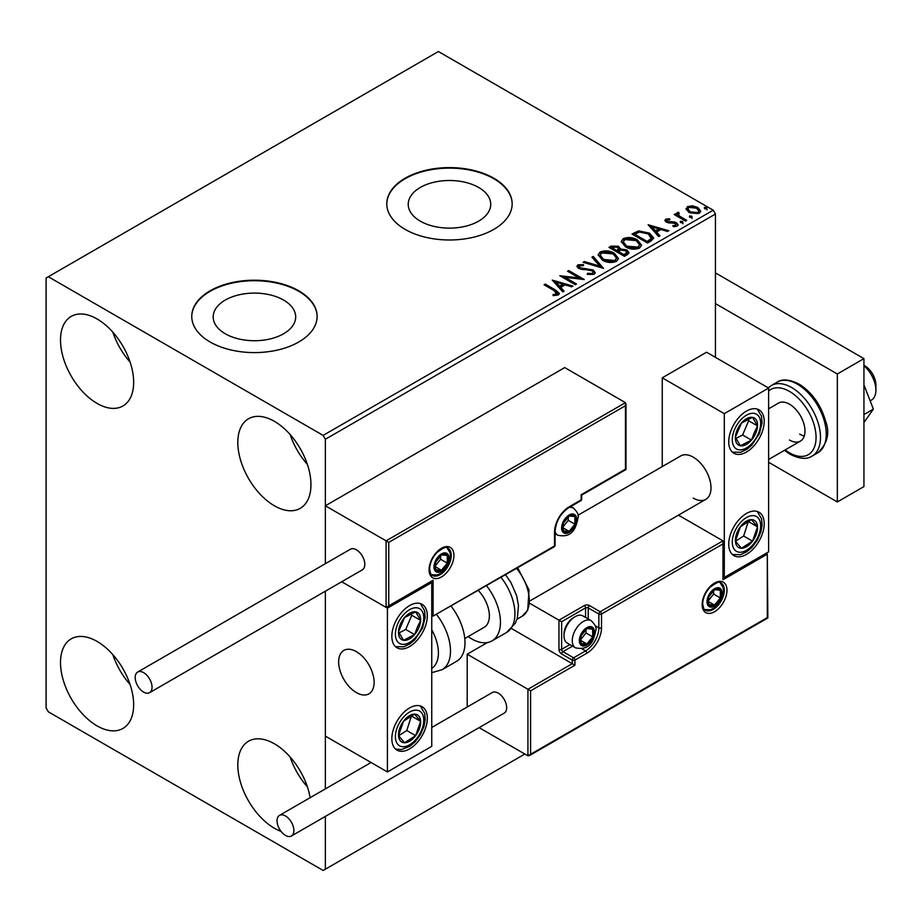 <?xml version="1.0" encoding="UTF-8"?>
<svg xmlns="http://www.w3.org/2000/svg" width="922" height="922" viewBox="0 0 922 922"><rect width="100%" height="100%" fill="white"/><g stroke="black" fill="none" stroke-linecap="round" stroke-linejoin="round"><path stroke-width="1.38" d="M478.645 187.466A41.248 23.811 0 0 0 433.686 182.302A41.248 23.811 0 0 0 408.227 204.315A41.248 23.811 0 0 0 420.305 221.153A41.248 23.811 0 0 0 465.264 226.316A41.248 23.811 0 0 0 490.723 204.315A41.248 23.811 0 0 0 478.645 187.466M283.607 300.076A41.248 23.811 0 0 0 238.648 294.913A41.248 23.811 0 0 0 213.189 316.914A41.248 23.811 0 0 0 225.268 333.752A41.248 23.811 0 0 0 270.227 338.916A41.248 23.811 0 0 0 295.685 316.914A41.248 23.811 0 0 0 283.607 300.076M298.763 290.81A62.684 36.188 0 0 0 230.442 282.962A62.684 36.188 0 0 0 191.753 316.407A62.684 36.188 0 0 0 210.112 341.993A62.684 36.188 0 0 0 278.421 349.841A62.684 36.188 0 0 0 317.122 316.407A62.684 36.188 0 0 0 298.763 290.81M317.122 316.661A62.684 36.188 0 0 0 298.763 291.317A62.684 36.188 0 0 0 230.65 283.423A62.684 36.188 0 0 0 191.753 316.661M493.8 178.211A62.684 36.188 0 0 0 425.48 170.363A62.684 36.188 0 0 0 386.791 203.797A62.684 36.188 0 0 0 405.15 229.394A62.684 36.188 0 0 0 473.47 237.231A62.684 36.188 0 0 0 512.159 203.797A62.684 36.188 0 0 0 493.8 178.211M512.159 204.05A62.684 36.188 0 0 0 493.8 178.718A62.684 36.188 0 0 0 425.687 170.824A62.684 36.188 0 0 0 386.791 204.05M281.014 831.379A51.713 29.861 60 0 1 274.387 828.244A51.713 29.861 60 0 1 240.596 782.674A51.713 29.861 60 0 1 248.525 741.23A51.713 29.861 60 0 1 274.387 743.789A51.713 29.861 60 0 1 310.126 797.703M307.383 786.869A51.713 29.861 60 0 1 290.142 757.008M97.075 403.421A51.713 29.861 60 0 1 63.295 357.84A51.713 29.861 60 0 1 71.213 316.396A51.713 29.861 60 0 1 97.075 318.966A51.713 29.861 60 0 1 130.866 364.536A51.713 29.861 60 0 1 122.937 405.98A51.713 29.861 60 0 1 97.075 403.421M130.071 362.046A51.713 29.861 60 0 1 112.841 332.185M274.387 505.786A51.713 29.861 60 0 1 240.596 460.205A51.713 29.861 60 0 1 248.525 418.772A51.713 29.861 60 0 1 274.387 421.331A51.713 29.861 60 0 1 308.167 466.901A51.713 29.861 60 0 1 300.238 508.345A51.713 29.861 60 0 1 274.387 505.786M307.383 464.411A51.713 29.861 60 0 1 290.142 434.55M97.075 725.879A51.713 29.861 60 0 1 63.295 680.309A51.713 29.861 60 0 1 71.213 638.865A51.713 29.861 60 0 1 97.075 641.424A51.713 29.861 60 0 1 130.866 686.994A51.713 29.861 60 0 1 122.937 728.438A51.713 29.861 60 0 1 97.075 725.879M130.071 684.504A51.713 29.861 60 0 1 112.841 654.643M715.437 357.356L715.437 214.031L325.362 439.241L323.138 435.403L713.225 210.193L438.388 51.528L46.1 278.018L46.1 707.969L48.313 711.807L323.138 870.472L325.362 869.192L325.362 816.408M325.362 788.898L325.362 591.198L325.362 736.113L387.413 771.944L431.75 746.347L431.75 582.566L430.966 582.116M388.75 542.378L388.75 605.846L433.075 580.261L433.075 616.092L554.525 545.962L554.525 532.144A20.687 11.94 -60 0 1 569.162 506.812L581.125 499.897L581.125 494.78L625.45 469.183L625.45 405.715L388.75 542.378L325.362 505.786L325.362 563.688L325.362 439.241M325.362 869.192L524.837 754.035M686.164 209.548L687.512 206.597L692.595 205.825L697.781 207.485L700.755 211.253L699.245 213.374L689.022 212.533L686.026 208.741M678.442 213.443L679.191 215.829L686.706 220.381L685.519 221.073L674.178 214.526L675.377 213.835L677.036 214.803L676.598 213.547L678.546 212.221L679.18 213.247L678.039 215.149M667.171 219.943L667.551 221.499L674.328 221.96L676.471 222.744L678.119 224.841L677.232 226.086L673.244 226.616L672.876 225.613L675.699 225.36L675.342 223.47L666.41 222.214L664.9 220.335L665.707 219.182L669.626 218.791L669.902 219.759L667.171 219.943L666.79 221.522M675.699 225.36L675.699 226.386L675.699 225.36M651.128 240.93L647.521 243.005L632.008 234.05L638.612 230.88L649.514 233.128L653.663 237.945L651.128 240.93M624.448 256.328L608.935 247.373L611.136 246.105L618.547 246.255L620.402 249.009L626.81 249.885L628.988 252.628L627.559 254.541L624.448 256.328M620.448 248.606L620.402 250.023L626.81 250.899L626.81 249.885M603.564 268.383L583.084 262.297L584.375 261.548L599.922 266.17L591.924 257.192L593.226 256.443L603.564 268.383M576.515 283.999L575.328 284.691L559.804 275.736L579.143 277.937L567.572 271.252L568.759 270.572L584.271 279.527L564.979 277.338L576.515 283.999M554.422 290.764L544.095 284.806L545.294 284.114L555.77 290.165L559.423 293.519L558.363 294.948L553.638 295.605L553.05 294.567L555.759 294.349L557.28 293.242L557.28 294.268L556.761 295.052L554.422 290.764M323.138 435.403L48.313 276.738M552.255 280.104L572.942 286.074L571.64 286.823L565.071 284.863L560.714 287.387L564.091 291.179L562.789 291.928L552.255 280.104M579.477 265.755L579.869 267.795L593.203 269.985L595.255 272.682L594.125 274.295L587.245 274.353L587.429 273.338L592.443 273.431L593.249 272.267L591.993 270.653L578.751 268.521L576.918 266.285L577.898 264.833L583.522 264.614L583.545 265.709L579.477 265.755L578.889 267.587M602.446 260.154L598.182 254.887L600.107 252.006C605.178 250.185 609.903 250.588 614.306 253.227L618.489 258.506L616.518 261.364C611.493 263.139 606.803 262.735 602.446 260.154M625.519 246.831L621.255 241.564L623.18 238.683C628.251 236.862 632.976 237.277 637.379 239.904L641.562 245.183L639.591 248.053C634.567 249.816 629.876 249.413 625.519 246.831M648.12 224.749L668.807 230.719L667.505 231.468L660.947 229.52L656.579 232.033L659.968 235.825L658.665 236.574L648.12 224.749M680.643 222.628L680.344 221.303L682.637 221.476L682.925 222.79L680.643 222.628L680.344 221.303L680.344 222.329L682.637 222.502L682.637 221.476L682.925 222.79M689.794 217.338L689.495 216.025L691.777 216.197L692.076 217.511L689.794 217.338L689.495 216.025L689.495 217.039L691.777 217.212L691.777 216.197L692.076 217.511M704.708 208.729L704.408 207.404L706.701 207.577L707.001 208.902L704.708 208.729L704.408 207.404L704.408 208.43L706.701 208.603L706.701 207.577L707.001 208.902M713.225 210.193L715.437 214.031M544.983 285.313L545.294 284.114M545.294 285.14L559.32 294.003M553.05 295.582L555.759 295.374L555.759 294.349M555.759 295.374L556.761 295.052M553.281 281.256L571.767 286.742M563.492 291.525L560.714 287.387M556.093 282.201L556.093 283.227L559.631 287.191L562.973 285.267L562.973 284.241L556.093 282.201L559.631 286.177L562.973 284.241M559.631 287.191L559.631 286.177M561.671 276.807L579.143 278.963L579.143 277.937M568.448 271.771L568.759 270.572M568.759 271.587L582.439 279.493M575.628 284.518L564.979 278.363L564.979 277.338M587.429 274.399L587.429 273.338M587.429 274.364L592.443 274.445L592.443 273.431M592.443 274.445L593.249 272.267M577.011 266.792L577.898 264.833M577.898 265.859L583.522 265.64L583.522 264.614M579.477 266.781L579.869 267.795M579.869 268.821L582.6 269.558L582.6 268.533M582.6 269.558L585.62 269.604L585.62 268.579M585.62 269.604L593.203 270.999L593.203 269.985M593.203 270.999L595.174 273.154M584.248 262.643L584.375 261.548M584.375 262.574L599.922 267.184L599.922 266.17M592.523 257.872L593.226 256.443M593.226 257.469L602.734 268.141M598.228 255.417L600.107 252.006M600.107 253.031C605.178 251.21 609.903 251.614 614.306 254.242L614.306 253.227M614.306 254.242L618.443 259.013M600.222 255.233L603.633 260.488L614.882 261.502L616.507 258.045L613.107 253.907L601.755 252.893L600.222 255.233L603.633 259.462L614.882 260.477L616.507 258.045M614.882 261.502L614.882 260.477M603.633 260.488L603.633 259.462M609.822 247.88L611.136 247.131L618.547 247.28L618.547 246.255M618.547 247.28L620.402 250.023M626.81 250.899L628.908 253.124M618.282 251.395L618.282 252.409L624.056 255.74L626.96 253.32L625.623 250.565L620.967 250.046L618.282 251.395L624.056 254.714L626.96 252.294M611.724 247.603L611.724 248.629L616.691 251.499L618.731 249.643L617.383 246.969L611.724 247.603L616.691 250.473L618.731 248.629M617.302 251.141L617.302 250.116M616.691 251.499L616.691 250.473M625.416 254.956L625.416 253.93M624.056 255.74L624.056 254.714M621.301 242.094L623.18 238.683M623.18 239.708C628.251 237.888 632.976 238.291 637.379 240.93L637.379 239.904M637.379 240.93L641.516 245.69M623.295 241.91L626.706 247.165L637.955 248.179L639.58 244.722L636.18 240.584L624.828 239.57L623.295 241.91L626.706 246.139L637.955 247.154L639.58 244.722M637.955 248.179L637.955 247.154M626.706 247.165L626.706 246.139M632.895 234.557L638.612 231.906L638.612 230.88M638.612 231.906L649.514 234.153L649.514 233.128M649.514 234.153L653.606 238.452M651.209 239.616L651.543 237.519L651.209 238.591L648.316 233.819L639.453 232.09L634.797 234.28L647.129 241.403L651.209 238.591L651.209 239.616L648.408 241.679L648.408 240.654M634.797 234.28L634.797 235.306L647.129 242.417L648.408 241.679M647.129 242.417L647.129 241.403M649.157 225.902L667.632 231.399M659.357 236.17L656.579 232.033M651.958 226.847L651.958 227.872L655.507 231.848L658.838 229.912L658.838 228.898L651.958 226.847L655.507 230.823L658.838 228.898M655.507 231.848L655.507 230.823M665.016 220.877L665.707 219.182M665.707 220.208L667.747 219.747M669.626 219.724L669.626 218.791M667.171 220.969L667.551 222.513L667.551 221.499M667.551 222.513L668.865 222.951L668.865 221.925M668.865 222.951L674.328 222.974L674.328 221.96M674.328 222.974L676.471 223.769L676.471 222.744M676.471 223.769L678.004 225.314M674.431 226.708L675.699 226.386M682.637 222.502L682.925 223.816M675.065 215.033L675.377 213.835M675.377 214.861L677.036 215.829L677.036 214.803M676.702 214.111L677.244 212.521M677.244 213.547L678.546 213.247L678.546 212.221M678.442 214.469L679.191 215.829M679.191 216.854L685.818 220.9M691.777 217.212L692.076 218.537M686.083 209.248L687.512 206.597M687.512 207.623L692.595 206.851L692.595 205.825M692.595 206.851L697.781 208.51L697.781 207.485M697.781 208.51L700.685 211.749M687.881 208.914L690.232 212.878L697.85 213.593L698.911 211.011L696.594 208.176L688.895 207.404L687.881 208.914L690.232 211.853L697.85 212.579L698.911 211.011M697.85 213.593L697.85 212.579M690.232 212.878L690.232 211.853M706.701 208.603L707.001 209.928M693.275 498.111A25.078 14.475 -120 0 0 705.814 499.355A25.078 14.475 -120 0 0 709.652 479.256A25.078 14.475 -120 0 0 693.275 457.162A25.078 14.475 -120 0 0 680.736 455.917L578.013 515.225M746.463 554.41A25.078 14.475 -60 0 1 733.924 555.655A25.078 14.475 -60 0 1 730.086 535.555A25.078 14.475 -60 0 1 746.463 513.462A25.078 14.475 -60 0 1 759.002 512.217A25.078 14.475 -60 0 1 762.851 532.317A25.078 14.475 -60 0 1 746.463 554.41M746.463 411.097A25.078 14.475 120 0 0 730.086 433.19A25.078 14.475 120 0 0 733.924 453.29A25.078 14.475 120 0 0 746.463 452.045A25.078 14.475 120 0 0 762.851 429.952A25.078 14.475 120 0 0 759.002 409.852A25.078 14.475 120 0 0 746.463 411.097M724.3 413.655L768.625 388.058L768.625 551.852L724.3 577.449L724.3 413.655L662.25 377.824L662.25 466.59M768.625 388.058L706.575 352.239L662.25 377.824M724.3 577.449L723.528 576.999M356.388 692.606A25.078 14.475 60 0 1 340.011 670.513A25.078 14.475 60 0 1 343.848 650.413A25.078 14.475 60 0 1 356.388 651.658A25.078 14.475 60 0 1 372.765 673.752A25.078 14.475 60 0 1 368.927 693.851A25.078 14.475 60 0 1 356.388 692.606M409.575 605.593A25.078 14.475 -60 0 1 422.115 604.348A25.078 14.475 -60 0 1 425.964 624.448A25.078 14.475 -60 0 1 409.575 646.541A25.078 14.475 -60 0 1 397.048 647.786A25.078 14.475 -60 0 1 393.198 627.686A25.078 14.475 -60 0 1 409.575 605.593M409.575 748.906A25.078 14.475 120 0 0 425.964 726.813A25.078 14.475 120 0 0 422.115 706.725A25.078 14.475 120 0 0 409.575 707.958A25.078 14.475 120 0 0 393.198 730.063A25.078 14.475 120 0 0 397.048 750.151A25.078 14.475 120 0 0 409.575 748.906M387.413 771.944L387.413 608.151L431.75 582.566M387.413 608.151L341.705 581.759L386.088 607.379L386.088 540.845L625.45 402.649L564.725 367.59L325.362 505.786M863.937 365.285L864.813 365.803A15.674 9.047 60 0 1 875.739 382.722A15.674 9.047 60 0 1 875.9 384.993L875.9 390.11A21.944 12.666 -120 0 0 875.669 386.94A21.944 12.666 -120 0 0 863.937 365.757M373.859 678.742A25.078 14.475 -120 0 0 361.758 655.715A25.078 14.475 -120 0 0 343.848 650.413A25.078 14.475 -120 0 0 338.916 665.523A25.078 14.475 -120 0 0 351.028 688.55A25.078 14.475 -120 0 0 368.927 693.851A25.078 14.475 -120 0 0 373.859 678.742M870.161 400.851L871.359 400.16A21.944 12.666 -120 0 0 875.9 390.11M625.45 405.715L625.45 402.649M388.75 605.846L386.088 607.379M433.075 580.261L387.413 607.252M433.075 616.092L554.145 546.827A1.879 1.879 0 0 0 555.079 545.202A1.879 1.083 180 0 1 554.525 545.962A1.879 1.083 60 0 1 554.145 546.827M511.537 628.539L572.262 663.69L527.937 689.276L530.588 690.82L530.588 754.288L527.937 755.821L527.937 689.276L467.2 654.217L467.2 707.001M487.438 642.542L467.2 654.217M527.937 755.821L479.117 727.631M530.588 754.288L767.3 617.625L767.3 554.157L722.975 579.742L722.975 540.845L678.454 515.144M722.975 543.922L601.513 614.04L601.513 627.859A20.687 11.94 -60 0 1 586.888 653.191L574.925 660.106L574.925 665.223L572.262 663.69L572.262 660.106L561.625 653.963A3.757 2.167 -120 0 1 558.963 649.353L558.963 620.183L529.885 603.403M767.3 554.157L767.853 617.947L529.263 755.694M722.975 579.742L723.528 542.067M595.243 625.773L598.862 627.859L598.862 614.04A1.879 1.083 0 0 0 601.513 614.04A1.879 1.083 -120 0 0 600.187 611.735L589.55 605.593A3.757 2.167 0 0 0 584.225 605.593L558.963 620.183L561.625 621.716L561.625 649.353L569.888 644.582M580.238 640.145A9.404 5.428 120 0 0 581.125 643.464A9.404 5.428 120 0 0 586.888 643.982A9.404 5.428 120 0 0 592.65 636.825A9.404 5.428 120 0 0 592.65 629.138A9.404 5.428 120 0 0 586.888 628.631A9.404 5.428 120 0 0 581.125 635.788A9.404 5.428 120 0 0 580.238 640.145M580.837 639.453L581.125 643.464L586.888 643.982L592.65 636.825L592.65 629.138L586.888 628.631L581.125 635.788L580.837 639.453M564.01 635.892A15.674 9.047 120 0 0 567.26 643.072L575.501 647.832A15.674 9.047 -60 0 1 572.262 640.652A15.674 9.047 -60 0 1 579.097 624.886A15.674 9.047 -60 0 1 591.175 620.69L582.935 615.931A15.674 9.047 120 0 0 575.098 616.703A15.674 9.047 120 0 0 564.01 635.892L564.01 634.152A13.542 7.814 -60 0 1 573.588 617.567L575.098 616.703M580.837 639.407L586 632.976L586 629.496M580.86 640.502L586.888 643.982M586 632.976L592.65 636.825M588.639 626.833L592.65 629.138M562.512 527.534A9.404 5.428 120 0 0 563.4 530.865A9.404 5.428 120 0 0 569.162 531.372A9.404 5.428 120 0 0 574.913 524.215A9.404 5.428 120 0 0 574.913 516.539A9.404 5.428 120 0 0 569.162 516.02A9.404 5.428 120 0 0 563.4 523.189A9.404 5.428 120 0 0 562.512 527.534M563.1 526.854L563.4 530.865L569.162 531.372L574.913 524.215L574.913 516.539L569.162 516.02L563.4 523.189L563.1 526.854M563.1 526.796L568.263 520.377L568.263 516.896M563.123 527.891L569.162 531.372M568.263 520.377L574.913 524.215M570.914 514.222L574.913 516.539M434.85 566.442A9.404 5.428 120 0 0 435.737 569.761A9.404 5.428 120 0 0 441.5 570.28A9.404 5.428 120 0 0 447.251 563.112A9.404 5.428 120 0 0 447.251 555.436A9.404 5.428 120 0 0 441.5 554.917A9.404 5.428 120 0 0 435.737 562.086A9.404 5.428 120 0 0 434.85 566.442M435.438 565.751L435.737 569.761L441.5 570.28L447.251 563.112L447.251 555.436L441.5 554.917L435.737 562.086L435.438 565.751M435.438 565.693L440.601 559.274L440.601 555.793M435.461 566.8L441.5 570.28M440.601 559.274L447.251 563.112M443.252 553.119L447.251 555.436M707.9 601.248A9.404 5.428 120 0 0 708.788 604.567A9.404 5.428 120 0 0 714.55 605.086A9.404 5.428 120 0 0 720.312 597.917A9.404 5.428 120 0 0 720.312 590.241A9.404 5.428 120 0 0 714.55 589.734A9.404 5.428 120 0 0 708.788 596.891A9.404 5.428 120 0 0 707.9 601.248M708.499 600.556L708.788 604.567L714.55 605.086L720.312 597.917L720.312 590.241L714.55 589.734L708.788 596.891L708.499 600.556M708.499 600.51L713.663 594.079L713.663 590.599M708.522 601.605L714.55 605.086M713.663 594.079L720.312 597.917M716.302 587.936L720.312 590.241M755.74 433.213A15.674 9.047 120 0 0 757.527 425.883A15.674 9.047 120 0 0 752.525 417.355A15.674 9.047 120 0 0 741.461 423.037A15.674 9.047 120 0 0 735.399 437.247A15.674 9.047 120 0 0 740.401 445.775A15.674 9.047 120 0 0 751.465 440.094A15.674 9.047 120 0 0 755.74 433.213M754.208 432.821L757.527 425.883L752.525 417.355L741.461 423.037L735.399 437.247L740.401 445.775L751.465 440.094L754.208 432.821M735.975 438.388L742.602 434.977L748.664 420.766L747.88 419.429M742.602 434.977L751.465 440.094M748.664 420.766L757.527 425.883M418.853 627.709A15.674 9.047 120 0 0 420.651 620.379A15.674 9.047 120 0 0 415.638 611.851A15.674 9.047 120 0 0 404.574 617.544A15.674 9.047 120 0 0 398.511 631.754A15.674 9.047 120 0 0 403.525 640.283A15.674 9.047 120 0 0 414.589 634.601A15.674 9.047 120 0 0 418.853 627.709M417.32 627.317L420.651 620.379L415.638 611.851L404.574 617.544L398.511 631.754L403.525 640.283L414.589 634.601L417.32 627.317M399.088 632.884L405.715 629.472L411.777 615.262L410.993 613.937M405.715 629.472L414.589 634.601M411.777 615.262L420.651 620.379M400.298 740.792A15.674 9.047 120 0 0 404.574 742.74A15.674 9.047 120 0 0 415.638 735.652A15.674 9.047 120 0 0 420.651 721.338A15.674 9.047 120 0 0 414.589 714.135A15.674 9.047 120 0 0 403.525 721.223A15.674 9.047 120 0 0 398.511 735.526A15.674 9.047 120 0 0 400.298 740.792M401.254 738.96L404.574 742.74L415.638 735.652L420.651 721.338L414.589 714.135L403.525 721.223L398.511 735.526L401.254 738.96M398.673 735.733L406.775 730.535L411.466 715.852M406.775 730.535L415.638 735.652M411.777 716.221L420.651 721.338M737.185 546.297A15.674 9.047 120 0 0 741.461 548.244A15.674 9.047 120 0 0 752.525 541.156A15.674 9.047 120 0 0 757.527 526.842A15.674 9.047 120 0 0 751.465 519.628A15.674 9.047 120 0 0 740.401 526.727A15.674 9.047 120 0 0 735.399 541.03A15.674 9.047 120 0 0 737.185 546.297M738.13 544.464L741.461 548.244L752.525 541.156L757.527 526.842L751.465 519.628L740.401 526.727L735.399 541.03L738.13 544.464M735.549 541.226L743.662 536.028L748.353 521.356M743.662 536.028L752.525 541.156M748.664 521.725L757.527 526.842M431.75 668.427A34.483 19.904 -120 0 0 431.75 629.784M436.659 614.651A40.752 23.523 60 0 1 442.064 669.718L456.551 661.351A40.752 23.523 -120 0 0 451.146 606.284M478.391 590.564A25.078 14.475 60 0 1 487.703 623.526A25.078 14.475 60 0 1 484.177 627.306L464.769 638.508M486.609 585.816A40.752 23.523 60 0 1 497.753 634.728A40.752 23.523 60 0 1 492.014 640.882A40.752 23.523 60 0 1 468.122 636.583M143.625 692.088A11.905 6.88 -120 0 0 149.571 692.687A11.905 6.88 -120 0 0 151.404 683.144A11.905 6.88 -120 0 0 143.625 672.645A11.905 6.88 -120 0 0 137.666 672.057A11.905 6.88 -120 0 0 135.834 681.6A11.905 6.88 -120 0 0 143.625 692.088M149.571 692.687L362.346 569.842A11.905 6.88 -120 0 0 364.167 560.299A11.905 6.88 -120 0 0 356.388 549.8A11.905 6.88 -120 0 0 350.429 549.212L137.666 672.057M293.888 830.549A11.905 6.88 -120 0 0 288.69 818.563A11.905 6.88 -120 0 0 279.516 815.371A11.905 6.88 -120 0 0 277.038 820.822A11.905 6.88 -120 0 0 282.247 832.808A11.905 6.88 -120 0 0 291.421 836A11.905 6.88 -120 0 0 293.888 830.549M291.421 836L504.184 713.155A11.905 6.88 -120 0 0 506.662 707.704A11.905 6.88 -120 0 0 501.453 695.718A11.905 6.88 -120 0 0 492.279 692.526L431.75 727.481M863.937 384.808L873.365 409.126L863.937 414.566M873.365 409.126L863.937 422.541M715.437 272.9L863.937 358.635L863.937 486.597L837.337 501.948L768.625 462.279M715.437 303.603L837.337 373.986L837.337 501.948M863.937 358.635L837.337 373.986M768.625 408.792L778.491 403.098A21.944 12.666 60 0 1 789.463 404.182A21.944 12.666 60 0 1 803.8 423.521A21.944 12.666 60 0 1 800.434 441.096A21.944 12.666 60 0 1 789.463 440.013M804.272 435.979A21.944 12.666 60 0 1 799.662 434.124M555.77 291.191L555.77 290.165M611.136 247.131L611.136 246.105M634.359 233.715L634.359 232.69M671.228 222.928L671.228 221.914M682.902 219.206L682.902 218.18M429.087 569.761A17.553 10.13 -60 0 1 441.5 548.267A17.553 10.13 -60 0 1 453.912 555.436A17.553 10.13 -60 0 1 441.5 576.93A17.553 10.13 -60 0 1 429.087 569.761M451.25 555.436A15.674 9.047 120 0 0 448 548.256C447.527 545.951 443.828 547.368 436.913 552.497C432.28 557.66 429.859 563.158 429.64 569.001C430.436 573.645 431.323 575.777 432.326 575.409A15.674 9.047 120 0 0 444.404 571.202A15.674 9.047 120 0 0 451.25 555.436M581.678 499.136A1.879 1.083 180 0 1 581.125 499.897A1.879 1.083 -120 0 1 580.733 500.761A1.879 1.879 0 0 0 581.678 499.136L581.678 495.102L626.003 469.505L626.003 403.871M580.733 500.761L568.77 507.665A1.879 1.083 -120 0 0 569.162 506.812M568.77 507.665C560.495 513.427 555.931 521.333 555.079 531.372A1.879 1.083 180 0 1 554.525 532.144M726.962 590.241A17.553 10.13 -60 0 1 714.55 611.735A17.553 10.13 -60 0 1 702.138 604.567A17.553 10.13 -60 0 1 714.55 583.073A17.553 10.13 -60 0 1 726.962 590.241M705.388 610.214A15.674 9.047 120 0 0 717.466 606.008A15.674 9.047 120 0 0 724.3 590.241A15.674 9.047 120 0 0 721.062 583.061C720.589 580.756 716.89 582.174 709.963 587.302C705.33 592.466 702.91 597.963 702.691 603.806C703.474 608.439 704.373 610.571 705.388 610.214M585.562 617.44L585.562 607.898A1.879 1.083 180 0 1 588.213 607.898L598.862 614.04A1.879 1.083 -60 0 1 600.187 611.735L722.975 540.845M574.925 665.223L530.588 690.82M589.55 605.593A1.879 1.083 120 0 0 588.213 607.898L588.213 618.973M581.943 648.811L585.562 650.897A18.809 10.857 120 0 0 598.862 627.859A1.879 1.083 0 0 0 601.513 627.859M572.55 646.126L562.95 651.658L573.588 657.801L585.562 650.897A1.879 1.083 60 0 1 586.888 653.191M584.225 605.593A1.879 1.083 60 0 1 585.562 607.898L561.625 621.716M572.262 660.106A1.879 1.083 0 0 0 574.925 660.106A1.879 1.083 60 0 0 573.588 657.801A1.879 1.083 120 0 0 572.262 660.106M561.625 653.963A1.879 1.083 -60 0 1 562.95 651.658A1.879 1.083 60 0 1 561.625 649.353A1.879 1.083 0 0 1 558.963 649.353M579.35 640.652A10.661 6.154 120 0 0 586.888 645.008A10.661 6.154 120 0 0 594.425 631.95A10.661 6.154 120 0 0 586.888 627.605A10.661 6.154 120 0 0 579.35 640.652M561.625 528.052A10.661 6.154 120 0 0 569.162 532.397A10.661 6.154 120 0 0 576.688 519.351A10.661 6.154 120 0 0 569.162 514.995A10.661 6.154 120 0 0 561.625 528.052M555.079 533.665L557.775 535.221A15.674 9.047 -60 0 1 555.079 531.717M569.058 507.503A15.674 9.047 -60 0 1 573.449 508.08L570.753 506.524M433.962 566.949A10.661 6.154 120 0 0 441.5 571.294A10.661 6.154 120 0 0 449.037 558.248A10.661 6.154 120 0 0 441.5 553.892A10.661 6.154 120 0 0 433.962 566.949M707.013 601.755A10.661 6.154 120 0 0 714.55 606.111A10.661 6.154 120 0 0 722.087 593.053A10.661 6.154 120 0 0 714.55 588.709A10.661 6.154 120 0 0 707.013 601.755M758.345 433.674A20.065 11.583 120 0 0 754.219 413.379A20.065 11.583 120 0 0 734.592 429.468A20.065 11.583 120 0 0 738.706 449.763A20.065 11.583 120 0 0 758.345 433.674M421.458 628.17A20.065 11.583 120 0 0 417.343 607.875A20.065 11.583 120 0 0 397.705 623.964A20.065 11.583 120 0 0 401.819 644.259A20.065 11.583 120 0 0 421.458 628.17M397.705 744.25A20.065 11.583 120 0 0 417.343 737.669A20.065 11.583 120 0 0 421.458 712.625A20.065 11.583 120 0 0 401.819 719.206A20.065 11.583 120 0 0 397.705 744.25M734.592 549.754A20.065 11.583 120 0 0 754.219 543.173A20.065 11.583 120 0 0 758.345 518.118A20.065 11.583 120 0 0 738.706 524.71A20.065 11.583 120 0 0 734.592 549.754M505.602 574.855L510.984 582.646L516.654 595.75L518.475 605.5L517.357 618.086L515.294 623.237L506.501 632.515A40.752 23.523 -120 0 0 512.24 626.361A40.752 23.523 -120 0 0 501.095 577.449M517.726 567.848L529.009 589.942L527.741 610.272L522.117 616.265A34.483 19.904 -120 0 0 526.981 611.056A34.483 19.904 -120 0 0 516.608 568.494M777.073 382.204C782.121 378.7 789.428 379.322 799.005 384.071C811.867 392.242 820.707 404.516 825.536 420.881C830.088 433.029 827.507 443.666 817.814 452.783A40.752 23.523 -120 0 0 824.061 420.132A40.752 23.523 -120 0 0 797.438 384.22A40.752 23.523 -120 0 0 777.073 382.204L771.311 385.534A40.752 23.523 60 0 1 791.675 387.551A40.752 23.523 60 0 1 818.298 423.463A40.752 23.523 60 0 1 812.052 456.113C806.831 459.605 799.524 458.983 790.108 454.246L784.449 450.328M785.152 449.924A37.618 21.713 -120 0 0 789.463 452.806A37.618 21.713 -120 0 0 816.062 437.454A37.618 21.713 -120 0 0 789.463 391.389A37.618 21.713 -120 0 0 768.625 390.986M530.138 600.775L705.814 499.355M800.434 441.096L768.625 459.467M555.079 545.202L555.079 531.372M575.501 647.832C591.59 651.278 594.125 638.185 595.889 629.91C596.649 627.605 595.082 624.54 591.175 620.69M557.775 535.221C573.864 538.678 576.388 525.575 578.163 517.3C578.924 515.006 577.356 511.929 573.449 508.08M431.496 574.763L437.362 574.913L440.762 573.415L445.142 569.635L447.596 566.177L449.44 562.178L450.501 556.197L450.017 552.612L447.032 547.852M704.558 609.569L710.413 609.719L713.812 608.22L718.192 604.44L720.647 600.983L722.491 596.983L723.551 591.014L723.079 587.418L720.094 582.669M732.414 452.16L740.631 452.287L746.808 449.383L751.73 445.245L759.405 433.594L762.068 422.933L761.48 416.145L757.273 409.103M395.526 646.656L403.744 646.783L409.921 643.879L414.842 639.741L422.518 628.089L425.18 617.429L424.593 610.641L420.386 603.599M395.526 749.033L401.22 749.632L409.852 746.301L415.038 741.899L420.363 734.765L424.005 726.329L425.192 719.656L424.719 713.501L420.386 705.964M732.414 554.537L740.643 554.652L746.739 551.794L751.926 547.403L757.25 540.269L760.892 531.821L762.079 525.16L761.607 519.005L757.273 511.468M442.064 669.718L431.75 672.691M506.501 632.515L492.014 640.882M522.117 616.265L517.012 619.215M279.516 815.371L371.07 762.506M817.814 452.783L812.052 456.113M768.245 387.839L771.311 385.534"/></g></svg>
